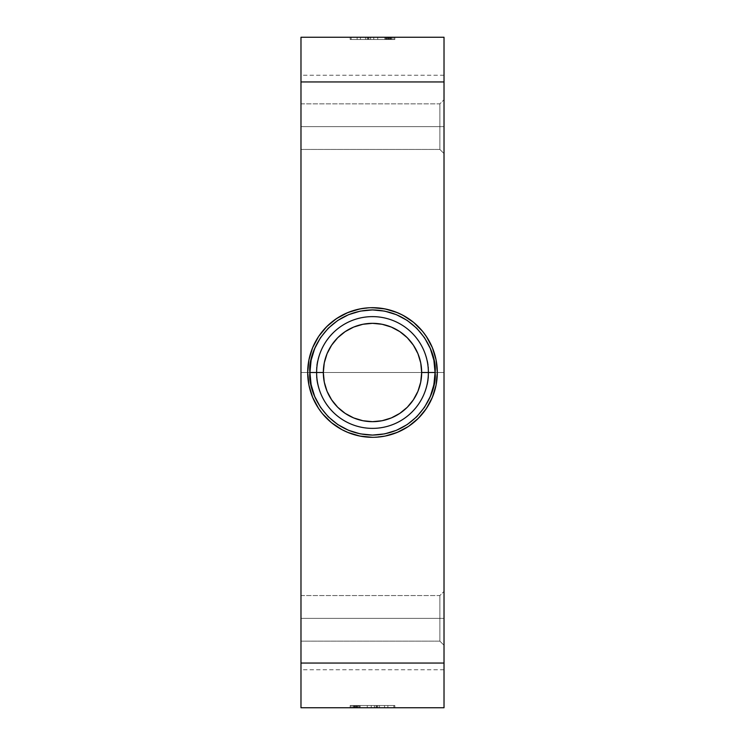 <?xml version="1.0" encoding="UTF-8"?>
<svg xmlns="http://www.w3.org/2000/svg" width="745" height="745" viewBox="0 0 745 745"><rect width="100%" height="100%" fill="white"/><g stroke="black" fill="none" stroke-linecap="round" stroke-linejoin="round"><path stroke-width="0.56" stroke-dasharray="3.73 2.79" d="M439.885 618.35L439.885 641.147L439.885 618.35L300.98 618.35L300.98 641.147L300.98 618.35L439.885 618.35L439.885 641.147L439.885 618.35L439.885 641.147L439.885 618.35L444.02 618.35L444.02 645.282L444.02 618.35L300.98 618.35L300.98 641.147L300.98 618.35L439.885 618.35L439.885 641.147L439.885 618.35L300.98 618.35L300.98 641.147L300.98 595.553L300.98 641.147L300.98 595.553L300.98 618.35L439.885 618.35L439.885 595.553L439.885 618.35L444.02 618.35L444.02 645.282L444.02 591.418L444.02 645.282L444.02 591.418L444.02 645.282L444.02 618.35L439.885 618.35L439.885 595.553L439.885 618.35L300.98 618.35L300.98 595.553L300.98 618.35L439.885 618.35L439.885 595.553L439.885 618.35L444.02 618.35L444.02 591.418L444.02 618.35L439.885 618.35L439.885 595.553L439.885 618.35M439.885 126.65L439.885 149.447L439.885 126.65L300.98 126.65L300.98 149.447L300.98 126.65L439.885 126.65L439.885 149.447L439.885 126.65L439.885 149.447L439.885 126.65L444.02 126.65L444.02 153.582L444.02 126.65L300.98 126.65L300.98 149.447L300.98 126.65L439.885 126.65L439.885 149.447L439.885 126.65L300.98 126.65L300.98 149.447L300.98 103.853L300.98 149.447L300.98 103.853L300.98 126.65L439.885 126.65L439.885 103.853L439.885 126.65L444.02 126.65L444.02 153.582L444.02 99.718L444.02 153.582L444.02 99.718L444.02 153.582L444.02 126.65L439.885 126.65L439.885 103.853L439.885 126.65L300.98 126.65L300.98 103.853L300.98 126.65L439.885 126.65L439.885 103.853L439.885 126.65L444.02 126.65L444.02 99.718L444.02 126.65L439.885 126.65L439.885 103.853L439.885 126.65M316.625 372.5C314.381 388.843 331.143 427.611 372.5 428.375C413.857 427.611 430.619 388.843 428.375 372.5C430.619 388.843 413.857 427.611 372.5 428.375C331.143 427.611 314.381 388.843 316.625 372.5L309.92 372.5C307.406 390.808 326.18 434.223 372.5 435.08C418.82 434.223 437.594 390.808 435.08 372.5L421.67 372.5A49.17 49.17 0 0 0 372.5 323.33A49.17 49.17 0 0 0 323.33 372.5L316.625 372.5A55.875 55.875 0 0 1 372.5 316.625A55.875 55.875 0 0 1 428.375 372.5A55.875 55.875 0 0 0 372.5 316.625A55.875 55.875 0 0 0 316.625 372.5A55.875 55.875 0 0 1 372.5 316.625A55.875 55.875 0 0 1 428.375 372.5A55.875 55.875 0 0 0 372.5 316.625A55.875 55.875 0 0 0 316.625 372.5A55.875 55.875 0 0 0 372.5 428.375A55.875 55.875 0 0 0 428.375 372.5A55.875 55.875 0 0 1 372.5 428.375A55.875 55.875 0 0 1 316.625 372.5A55.875 55.875 0 0 0 372.5 428.375A55.875 55.875 0 0 0 428.375 372.5A55.875 55.875 0 0 1 372.5 428.375A55.875 55.875 0 0 1 316.625 372.5L323.33 372.5L324.271 382.092L327.074 391.321L331.618 399.814L337.727 407.273L345.186 413.382L353.679 417.926L362.908 420.729L372.5 421.67L382.092 420.729L391.321 417.926L399.814 413.382L407.273 407.273L413.382 399.814L417.926 391.321L420.729 382.092L421.67 372.5L420.729 362.908L417.926 353.679L413.382 345.186L407.273 337.727L399.814 331.618L391.321 327.074L382.092 324.271L372.5 323.33L362.908 324.271L353.679 327.074L345.186 331.618L337.727 337.727L331.618 345.186L327.074 353.679L324.271 362.908L323.33 372.5A49.17 49.17 0 0 0 372.5 421.67A49.17 49.17 0 0 0 421.67 372.5L435.08 372.5L434.782 378.637L432.389 390.669L427.695 402.002L420.878 412.199L412.199 420.878L402.002 427.695L390.669 432.389L378.637 434.782L372.5 435.08L366.363 434.782L354.331 432.389L342.998 427.695L337.736 424.529L332.801 420.878L324.122 412.199L317.305 402.002L314.688 396.452L312.611 390.669L310.218 378.637L310.218 366.363L311.121 360.291L312.611 354.331L317.305 342.998L324.122 332.801L328.247 328.247L332.801 324.122L342.998 317.305L354.331 312.611L360.291 311.121L366.363 310.218L378.637 310.218L390.669 312.611L396.452 314.688L402.002 317.305L412.199 324.122L420.878 332.801L424.529 337.736L427.695 342.998L432.389 354.331L434.782 366.363L435.08 372.5C437.594 354.192 418.82 310.777 372.5 309.92C326.18 310.777 307.406 354.192 309.92 372.5L316.625 372.5C314.381 356.157 331.143 317.389 372.5 316.625C413.857 317.389 430.619 356.157 428.375 372.5C430.619 356.157 413.857 317.389 372.5 316.625C331.143 317.389 314.381 356.157 316.625 372.5M444.02 372.5L444.02 669.755L444.02 372.5L300.98 372.5L444.02 372.5L444.02 669.755L444.02 75.245L444.02 372.5L300.98 372.5L300.98 669.755L300.98 75.245L300.98 669.755L300.98 372.5L444.02 372.5L444.02 75.245L444.02 372.5M376.737 437.175L385.146 436.067L397.299 432.379L408.511 426.391L418.327 418.327L426.391 408.511L432.379 397.299L436.067 385.146L437.315 372.5A64.815 64.815 0 0 0 372.5 307.685A64.815 64.815 0 0 0 307.685 372.5A64.815 64.815 0 0 1 372.5 307.685A64.815 64.815 0 0 1 437.315 372.5A64.815 64.815 0 0 0 372.5 307.685A64.815 64.815 0 0 0 307.685 372.5A64.815 64.815 0 0 0 372.5 437.315A64.815 64.815 0 0 0 437.315 372.5A64.815 64.815 0 0 1 372.5 437.315A64.815 64.815 0 0 1 307.685 372.5A64.815 64.815 0 0 0 372.5 437.315A64.815 64.815 0 0 0 437.315 372.5L436.067 385.146L434.521 391.311L429.66 403.054L426.391 408.511L422.601 413.615L413.615 422.601L408.511 426.391L397.299 432.379L385.146 436.067L378.851 436.998L372.5 437.315L359.854 436.067L347.701 432.379L336.489 426.391L331.385 422.601L322.399 413.615L315.34 403.054L312.621 397.299L308.933 385.146L307.685 372.5L308.002 366.149L308.933 359.854L312.621 347.701L318.609 336.489L322.399 331.385L331.385 322.399L336.489 318.609L341.946 315.34L353.689 310.479L366.149 308.002L378.851 308.002L391.311 310.479L403.054 315.34L413.615 322.399L422.601 331.385L429.66 341.946L432.379 347.701L436.067 359.854L437.315 372.5L436.067 359.854L432.379 347.701L429.66 341.946L422.601 331.385L413.615 322.399L408.511 318.609L397.299 312.621L385.146 308.933L372.5 307.685L359.854 308.933L353.689 310.479L341.946 315.34L331.385 322.399L322.399 331.385L318.609 336.489L312.621 347.701L308.933 359.854L307.685 372.5L308.002 378.851L310.479 391.311L315.34 403.054L318.609 408.511L322.399 413.615L331.385 422.601L341.946 429.66L347.701 432.379L359.854 436.067L372.5 437.315L385.146 436.067L391.311 434.521L403.054 429.66L408.511 426.391L413.615 422.601L422.601 413.615L429.66 403.054L432.379 397.299L436.067 385.146L437.315 372.5L436.067 359.854L432.379 347.701L429.66 341.946L422.601 331.385L413.615 322.399L408.511 318.609L403.054 315.34L391.311 310.479L378.851 308.002M393.844 707.75L351.156 707.75L393.844 707.75L393.844 705.515L351.156 705.515L351.156 707.75L393.844 707.75L351.156 707.75L351.156 705.515L351.156 707.75L351.156 705.515L393.844 705.515L393.844 707.75M352.86 707.75L360.142 707.75L352.86 707.75L360.142 707.75L352.86 707.75L360.142 707.75L352.86 707.75L360.142 707.75L352.86 707.75L360.142 707.75L352.86 707.75L360.142 707.75L352.86 707.75L356.268 707.75L356.268 705.515L356.268 707.75L356.268 705.515L352.86 705.515L352.86 707.75L352.86 705.515L352.86 707.75L352.86 705.515L360.142 705.515L360.142 707.75L352.86 707.75L360.142 707.75L360.142 705.515L360.142 707.75L360.142 705.515L357.116 705.515L357.116 707.75L360.142 707.75L357.116 707.75L357.116 705.515L357.116 707.75L357.116 705.515L360.142 705.515L360.142 707.75L360.142 705.515L360.142 707.75L360.142 705.515L352.86 705.515L352.86 707.75L352.86 705.515L352.86 707.75L352.86 705.515L356.268 705.515L356.268 707.75L352.86 707.75L352.86 705.515L360.142 705.515L352.86 705.515L356.268 705.515L352.86 705.515L352.86 707.75L352.86 705.515L360.142 705.515L360.142 707.75L352.86 707.75L360.142 707.75L360.142 705.515L360.142 707.75L360.142 705.515L352.86 705.515L352.86 707.75L352.86 705.515L352.86 707.75L352.86 705.515L355.039 705.515L355.039 707.75L352.86 707.75L355.039 707.75L355.039 705.515L355.039 707.75L355.039 705.515L352.86 705.515L352.86 707.75L356.175 707.75L356.175 705.515L356.175 707.75L356.175 705.515L352.86 705.515L360.142 705.515L352.86 705.515L352.86 707.75L352.86 705.515L352.86 707.75L352.86 705.515L360.142 705.515L360.142 707.75L352.86 707.75L352.86 705.515L356.175 705.515L356.175 707.75L360.142 707.75L360.142 705.515L360.142 707.75L360.142 705.515L359.295 705.515L359.295 707.75L359.295 705.515L359.295 707.75L359.295 705.515L357.023 705.515L357.023 707.75L357.023 705.515L357.023 707.75L357.023 705.515L356.175 705.515L360.142 705.515L352.86 705.515L358.541 705.515L358.541 707.75L352.86 707.75L358.541 707.75L358.541 705.515L352.86 705.515L352.86 707.75L352.86 705.515L352.86 707.75L352.86 705.515L360.142 705.515L360.142 707.75L352.86 707.75L360.142 707.75L360.142 705.515L360.142 707.75L360.142 705.515L354.462 705.515L354.462 707.75L360.142 707.75L354.462 707.75L354.462 705.515L360.142 705.515L360.142 707.75L360.142 705.515L360.142 707.75L360.142 705.515L352.86 705.515L352.86 707.75L352.86 705.515L352.86 707.75L352.86 705.515L360.142 705.515L352.86 705.515L358.541 705.515L352.86 705.515L352.86 707.75L352.86 705.515L360.142 705.515L360.142 707.75L352.86 707.75L360.142 707.75L360.142 705.515L360.142 707.75L360.142 705.515L359.295 705.515L359.295 707.75L359.295 705.515L359.295 707.75L359.295 705.515L357.023 705.515L357.023 707.75L357.023 705.515L357.023 707.75L357.023 705.515L356.175 705.515L356.175 707.75L356.175 705.515L356.175 707.75L356.175 705.515L353.717 705.515L353.717 707.75L353.717 705.515L353.717 707.75L353.717 705.515L352.86 705.515L352.86 707.75L356.082 707.75L354.406 707.75L354.406 705.515L356.082 705.515L356.082 707.75L356.082 705.515L356.082 707.75L356.082 705.515L352.86 705.515L360.142 705.515L352.86 705.515L352.86 707.75L352.86 705.515L352.86 707.75L352.86 705.515L360.142 705.515L360.142 707.75L352.86 707.75L360.142 707.75L360.142 705.515L360.142 707.75L360.142 705.515L358.14 705.515L358.14 707.75L358.14 705.515L356.129 705.515L356.129 707.75L356.129 705.515L355.784 707.75L355.784 705.515L354.853 705.515L354.853 707.75L354.853 705.515L352.86 705.515L352.86 707.75L352.86 705.515L352.86 707.75L352.86 705.515L354.406 705.515L354.406 707.75L352.86 707.75M387.866 707.75L367.276 707.75L387.866 707.75L387.866 705.515L367.276 705.515L376.113 705.515L376.113 707.75L371.243 707.75L371.243 705.515L371.243 707.75L367.276 707.75L367.276 705.515L367.276 707.75L367.276 705.515L367.276 707.75L371.224 707.75L371.224 705.515L384.55 705.515L371.224 705.515L371.224 707.75L374.409 707.75L374.409 705.515L374.409 707.75L374.512 705.515L374.512 707.75L377.724 707.75L377.724 705.515L377.724 707.75L377.827 705.515L377.827 707.75L384.55 707.75L384.55 705.515L384.55 707.75L384.55 705.515L384.55 707.75L367.276 707.75L367.276 705.515L367.276 707.75L367.276 705.515L367.276 707.75L376.821 707.75L376.821 705.515L367.276 705.515L376.821 705.515L376.821 707.75L376.821 705.515L376.821 707.75L367.276 707.75L367.276 705.515L367.276 707.75L367.276 705.515L367.276 707.75L387.866 707.75L387.866 705.515L387.866 707.75L379.484 707.75L379.484 705.515L387.866 705.515L387.866 707.75L387.866 705.515L379.484 705.515L379.484 707.75L379.484 705.515L379.484 707.75L387.866 707.75L387.866 705.515L387.866 707.75L376.113 707.75L376.113 705.515L387.866 705.515L387.866 707.75M351.156 37.25L393.844 37.25L351.156 37.25L351.156 39.485L393.844 39.485L393.844 37.25L351.156 37.25L393.844 37.25L393.844 39.485L393.844 37.25L393.844 39.485L351.156 39.485L351.156 37.25M392.14 37.25L384.858 37.25L392.14 37.25L384.858 37.25L392.14 37.25L384.858 37.25L392.14 37.25L384.858 37.25L392.14 37.25L384.858 37.25L392.14 37.25L384.858 37.25L392.14 37.25L388.732 37.25L392.14 37.25L388.918 37.25L390.594 37.25L390.594 39.485L388.918 39.485L388.918 37.25L388.918 39.485L388.918 37.25L388.918 39.485L392.14 39.485L392.14 37.25L392.14 39.485L392.14 37.25L392.14 39.485L384.858 39.485L384.858 37.25L392.14 37.25L384.858 37.25L384.858 39.485L384.858 37.25L384.858 39.485L386.86 39.485L386.86 37.25L386.86 39.485L388.871 39.485L388.871 37.25L388.871 39.485L389.216 37.25L389.216 39.485L390.147 39.485L390.147 37.25L390.147 39.485L392.14 39.485L392.14 37.25L392.14 39.485L392.14 37.25L392.14 39.485L390.594 39.485L390.594 37.25L392.14 37.25L392.14 39.485L384.858 39.485L392.14 39.485L388.918 39.485L392.14 39.485L392.14 37.25L392.14 39.485L384.858 39.485L384.858 37.25L392.14 37.25L385.705 37.25L386.869 37.25L386.869 39.485L385.705 39.485L385.705 37.25L385.705 39.485L385.705 37.25L385.705 39.485L388.071 39.485L388.071 37.25L388.071 39.485L388.071 37.25L388.071 39.485L386.869 39.485L386.869 37.25L388.071 37.25L384.858 37.25L384.858 39.485L384.858 37.25L384.858 39.485L388.071 39.485L385.705 39.485L385.705 37.25L385.705 39.485L385.705 37.25L385.705 39.485L387.977 39.485L387.977 37.25L387.977 39.485L387.977 37.25L387.977 39.485L388.825 39.485L388.825 37.25L388.825 39.485L388.825 37.25L388.825 39.485L391.283 39.485L391.283 37.25L391.283 39.485L391.283 37.25L391.283 39.485L392.14 39.485L392.14 37.25L392.14 39.485L384.858 39.485L392.14 39.485L386.459 39.485L386.459 37.25L392.14 37.25L386.459 37.25L386.459 39.485L392.14 39.485L392.14 37.25L392.14 39.485L392.14 37.25L392.14 39.485L384.858 39.485L384.858 37.25L392.14 37.25L384.858 37.25L384.858 39.485L384.858 37.25L384.858 39.485L390.538 39.485L390.538 37.25L384.858 37.25L390.538 37.25L390.538 39.485L384.858 39.485L384.858 37.25L384.858 39.485L384.858 37.25L384.858 39.485L392.14 39.485L392.14 37.25L392.14 39.485L392.14 37.25L388.825 37.25L388.825 39.485L388.825 37.25L388.825 39.485L392.14 39.485L384.858 39.485L392.14 39.485L386.459 39.485L392.14 39.485L392.14 37.25L392.14 39.485L392.14 37.25L392.14 39.485L384.858 39.485L384.858 37.25L392.14 37.25L392.14 39.485L388.825 39.485L388.825 37.25L384.858 37.25L384.858 39.485L384.858 37.25L384.858 39.485L385.705 39.485L385.705 37.25L385.705 39.485L385.705 37.25L385.705 39.485L387.977 39.485L387.977 37.25L387.977 39.485L387.977 37.25L387.977 39.485L388.825 39.485L384.858 39.485L392.14 39.485L392.14 37.25L392.14 39.485L384.858 39.485L384.858 37.25L392.14 37.25L384.858 37.25L384.858 39.485L384.858 37.25L384.858 39.485L392.14 39.485L392.14 37.25L392.14 39.485L392.14 37.25L392.14 39.485L389.961 39.485L389.961 37.25L392.14 37.25L389.961 37.25L389.961 39.485L389.961 37.25L389.961 39.485L392.14 39.485L392.14 37.25L388.732 37.25L388.732 39.485L388.732 37.25L388.732 39.485L392.14 39.485L384.858 39.485L392.14 39.485L392.14 37.25L392.14 39.485L392.14 37.25L392.14 39.485L384.858 39.485L384.858 37.25L392.14 37.25L384.858 37.25L384.858 39.485L384.858 37.25L384.858 39.485L387.884 39.485L387.884 37.25L384.858 37.25L387.884 37.25L387.884 39.485L387.884 37.25L387.884 39.485L384.858 39.485L384.858 37.25L384.858 39.485L384.858 37.25L384.858 39.485L392.14 39.485L392.14 37.25L392.14 39.485L392.14 37.25L392.14 39.485L388.732 39.485L388.732 37.25L392.14 37.25M357.134 37.25L377.724 37.25L357.134 37.25L357.134 39.485L377.724 39.485L368.887 39.485L368.887 37.25L373.757 37.25L373.757 39.485L373.757 37.25L377.724 37.25L377.724 39.485L377.724 37.25L377.724 39.485L377.724 37.25L373.776 37.25L373.776 39.485L360.45 39.485L373.776 39.485L373.776 37.25L370.591 37.25L370.591 39.485L370.591 37.25L370.488 39.485L370.488 37.25L367.276 37.25L367.276 39.485L367.276 37.25L367.173 39.485L367.173 37.25L360.45 37.25L360.45 39.485L360.45 37.25L360.45 39.485L360.45 37.25L377.724 37.25L377.724 39.485L377.724 37.25L377.724 39.485L377.724 37.25L368.179 37.25L368.179 39.485L377.724 39.485L368.179 39.485L368.179 37.25L368.179 39.485L368.179 37.25L377.724 37.25L377.724 39.485L377.724 37.25L377.724 39.485L377.724 37.25L357.134 37.25L357.134 39.485L357.134 37.25L365.516 37.25L365.516 39.485L357.134 39.485L357.134 37.25L357.134 39.485L365.516 39.485L365.516 37.25L365.516 39.485L365.516 37.25L357.134 37.25L357.134 39.485L357.134 37.25L368.887 37.25L368.887 39.485L357.134 39.485L357.134 37.25M444.02 707.75L444.02 37.25L444.02 81.95L300.98 81.95L300.98 37.25L444.02 37.25L300.98 37.25L300.98 663.05L300.98 81.95L444.02 81.95L444.02 707.75L300.98 707.75L300.98 663.05L444.02 663.05L300.98 663.05L300.98 707.75L444.02 707.75M394.85 37.25L350.15 37.25L394.85 37.25L394.85 39.485L350.15 39.485L350.15 37.25L350.15 39.485L350.15 37.25L394.85 37.25L394.85 39.485L394.85 37.25L350.15 37.25L350.15 39.485L394.85 39.485L394.85 37.25M368.263 307.825L359.854 308.933L347.701 312.621L336.489 318.609L326.673 326.673L318.609 336.489L312.621 347.701L308.933 359.854L307.685 372.5L308.933 385.146L312.621 397.299L318.609 408.511L322.399 413.615L331.385 422.601L341.946 429.66L353.689 434.521L366.149 436.998M350.15 707.75L394.85 707.75L350.15 707.75L350.15 705.515L394.85 705.515L394.85 707.75L394.85 705.515L394.85 707.75L350.15 707.75L350.15 705.515L350.15 707.75L394.85 707.75L394.85 705.515L350.15 705.515L350.15 707.75M300.98 372.5L300.98 75.245L300.98 372.5M300.98 126.65L300.98 103.853L300.98 126.65M444.02 126.65L444.02 99.718L444.02 126.65M300.98 618.35L300.98 595.553L300.98 618.35M444.02 618.35L444.02 591.418L444.02 618.35M350.15 39.485L394.85 39.485L350.15 39.485M393.844 39.485L351.156 39.485L393.844 39.485M373.757 39.485L357.134 39.485L373.757 39.485M386.99 37.25L385.612 37.25L385.612 39.485L386.99 39.485L386.99 37.25L386.99 39.485L389.113 39.485L389.113 37.25L385.612 37.25L389.113 37.25L389.113 39.485L389.113 37.25L389.113 39.485L387.111 39.485L387.111 37.25L387.111 39.485L385.612 39.485L385.612 37.25L389.113 37.25L386.99 37.25M386.99 39.485L389.113 39.485L386.99 39.485M388.732 39.485L384.858 39.485L388.732 39.485M394.85 705.515L350.15 705.515L394.85 705.515M351.156 705.515L393.844 705.515L351.156 705.515M371.243 705.515L387.866 705.515L371.243 705.515M358.01 707.75L359.388 707.75L359.388 705.515L358.01 705.515L358.01 707.75L358.01 705.515L355.887 705.515L355.887 707.75L359.388 707.75L355.887 707.75L355.887 705.515L355.887 707.75L355.887 705.515L357.889 705.515L357.889 707.75L357.889 705.515L359.388 705.515L359.388 707.75L355.887 707.75L358.01 707.75M358.01 705.515L355.887 705.515L358.01 705.515M359.295 707.75L358.131 707.75L358.131 705.515L359.295 705.515L359.295 707.75L359.295 705.515L359.295 707.75L359.295 705.515L356.929 705.515L356.929 707.75L359.295 707.75L356.929 707.75L356.929 705.515L356.929 707.75L356.929 705.515L358.131 705.515L358.131 707.75L356.929 707.75L359.295 707.75M356.082 705.515L360.142 705.515L352.86 705.515L356.082 705.515L356.082 707.75M359.295 705.515L356.929 705.515L359.295 705.515M439.885 641.147L444.02 645.282L439.885 641.147L300.98 641.147L439.885 641.147M439.885 149.447L444.02 153.582L439.885 149.447L300.98 149.447L439.885 149.447M444.02 669.755L300.98 669.755M444.02 75.245L300.98 75.245M300.98 103.853L439.885 103.853L444.02 99.718L439.885 103.853L300.98 103.853M300.98 595.553L439.885 595.553L444.02 591.418L439.885 595.553L300.98 595.553M388.918 37.25L388.918 39.485M384.858 37.25L384.858 39.485M388.071 37.25L388.071 39.485M360.142 707.75L360.142 705.515M356.929 707.75L356.929 705.515"/><path stroke-width="1.12" d="M309.92 372.5L323.33 372.5A49.17 49.17 0 0 1 372.5 323.33A49.17 49.17 0 0 1 421.67 372.5L435.08 372.5C437.594 390.808 418.82 434.223 372.5 435.08C326.18 434.223 307.406 390.808 309.92 372.5L311.121 384.709L314.688 396.452L320.471 407.264L328.247 416.753L337.736 424.529L348.548 430.312L360.291 433.879L372.5 435.08L384.709 433.879L396.452 430.312L407.264 424.529L416.753 416.753L424.529 407.264L430.312 396.452L433.879 384.709L435.08 372.5L433.879 360.291L430.312 348.548L424.529 337.736L416.753 328.247L407.264 320.471L396.452 314.688L384.709 311.121L372.5 309.92L360.291 311.121L348.548 314.688L337.736 320.471L328.247 328.247L320.471 337.736L314.688 348.548L311.121 360.291L309.92 372.5C307.406 354.192 326.18 310.777 372.5 309.92C418.82 310.777 437.594 354.192 435.08 372.5L428.375 372.5A55.875 55.875 0 0 0 372.5 316.625A55.875 55.875 0 0 0 316.625 372.5A55.875 55.875 0 0 1 372.5 316.625A55.875 55.875 0 0 1 428.375 372.5A55.875 55.875 0 0 1 372.5 428.375A55.875 55.875 0 0 1 316.625 372.5A55.875 55.875 0 0 0 372.5 428.375A55.875 55.875 0 0 0 428.375 372.5L421.67 372.5L420.729 382.092L417.926 391.321L413.382 399.814L407.273 407.273L399.814 413.382L391.321 417.926L382.092 420.729L372.5 421.67L362.908 420.729L353.679 417.926L345.186 413.382L337.727 407.273L331.618 399.814L327.074 391.321L324.271 382.092L323.33 372.5L324.271 362.908L327.074 353.679L331.618 345.186L337.727 337.727L345.186 331.618L353.679 327.074L362.908 324.271L372.5 323.33L382.092 324.271L391.321 327.074L399.814 331.618L407.273 337.727L413.382 345.186L417.926 353.679L420.729 362.908L421.67 372.5A49.17 49.17 0 0 1 372.5 421.67A49.17 49.17 0 0 1 323.33 372.5L309.92 372.5M366.149 436.998L372.5 437.315L359.854 436.067L347.701 432.379L341.946 429.66L331.385 422.601L322.399 413.615L318.609 408.511L312.621 397.299L308.933 385.146L307.685 372.5A64.815 64.815 0 0 1 372.5 307.685A64.815 64.815 0 0 1 437.315 372.5A64.815 64.815 0 0 1 372.5 437.315A64.815 64.815 0 0 1 307.685 372.5L308.933 359.854L312.621 347.701L318.609 336.489L326.673 326.673L336.489 318.609L347.701 312.621L359.854 308.933L368.263 307.825M444.02 37.25L444.02 707.75L444.02 663.05L300.98 663.05L300.98 707.75L444.02 707.75L300.98 707.75L300.98 81.95L300.98 663.05L444.02 663.05L444.02 37.25L300.98 37.25L300.98 81.95L444.02 81.95L300.98 81.95L300.98 37.25L444.02 37.25M378.851 308.002L372.5 307.685L385.146 308.933L397.299 312.621L403.054 315.34L413.615 322.399L422.601 331.385L426.391 336.489L432.379 347.701L436.067 359.854L437.315 372.5L436.067 385.146L432.379 397.299L426.391 408.511L418.327 418.327L408.511 426.391L397.299 432.379L385.146 436.067L376.737 437.175"/></g></svg>
